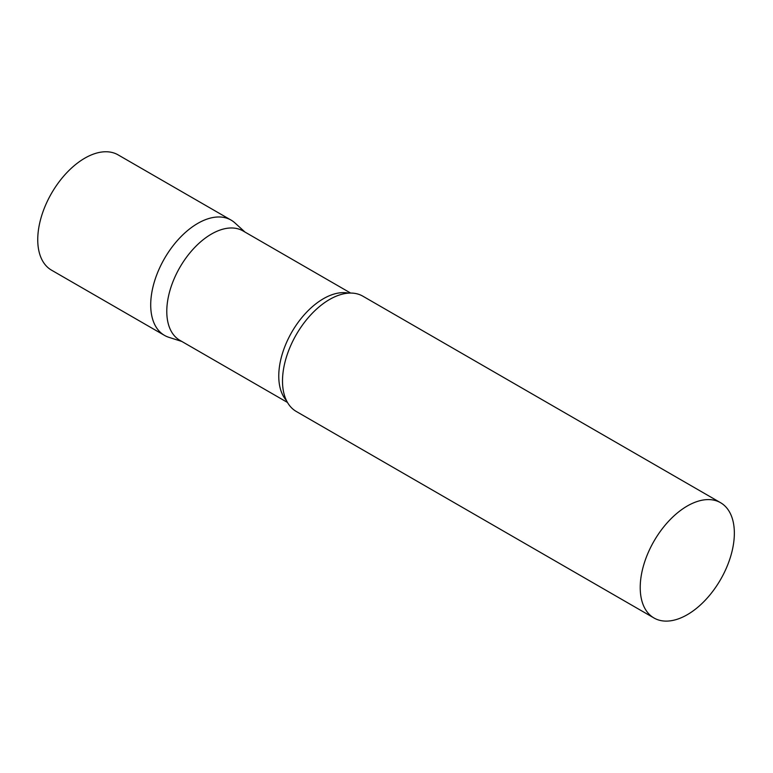 <?xml version="1.0" encoding="UTF-8"?>
<svg xmlns="http://www.w3.org/2000/svg" width="773" height="773" viewBox="0 0 773 773"><rect width="100%" height="100%" fill="white"/><g stroke="black" fill="none" stroke-linecap="round" stroke-linejoin="round"><path stroke-width="1.16" d="M164.494 335.385A66.565 38.428 -60 0 1 154.291 282.048A66.565 38.428 -60 0 1 197.772 223.387A66.565 38.428 -60 0 1 231.059 220.092L118.095 154.871A66.565 38.428 -60 0 0 84.817 158.165A66.565 38.428 -60 0 0 41.327 216.827A66.565 38.428 -60 0 0 51.53 270.164L164.494 335.385M350.633 293.064L243.022 230.934A63.154 36.466 120 0 0 194.352 247.853A63.154 36.466 120 0 0 166.784 311.413A63.154 36.466 120 0 0 179.867 340.323L287.479 402.453M244.993 232.074L234.944 222.933A66.565 38.428 120 0 0 182.515 235.137A66.565 38.428 120 0 0 150.706 304.91A66.565 38.428 120 0 0 168.901 337.328L181.839 341.463M720.562 502.701L362.846 296.175A66.565 38.428 120 0 0 332.883 297.702A66.565 38.428 120 0 0 282.503 381.002A66.565 38.428 120 0 0 282.618 384.761A66.565 38.428 120 0 0 296.281 411.468L653.997 617.994A66.565 38.428 120 0 0 705.295 600.167A66.565 38.428 120 0 0 734.35 533.177A66.565 38.428 120 0 0 720.562 502.701A66.565 38.428 120 0 0 669.273 520.538A66.565 38.428 120 0 0 640.218 587.528A66.565 38.428 120 0 0 653.997 617.994M348.517 293.131A63.154 36.466 120 0 0 302.523 316.775A63.154 36.466 120 0 0 278.763 376.065A63.154 36.466 120 0 0 286.483 400.588"/></g></svg>
